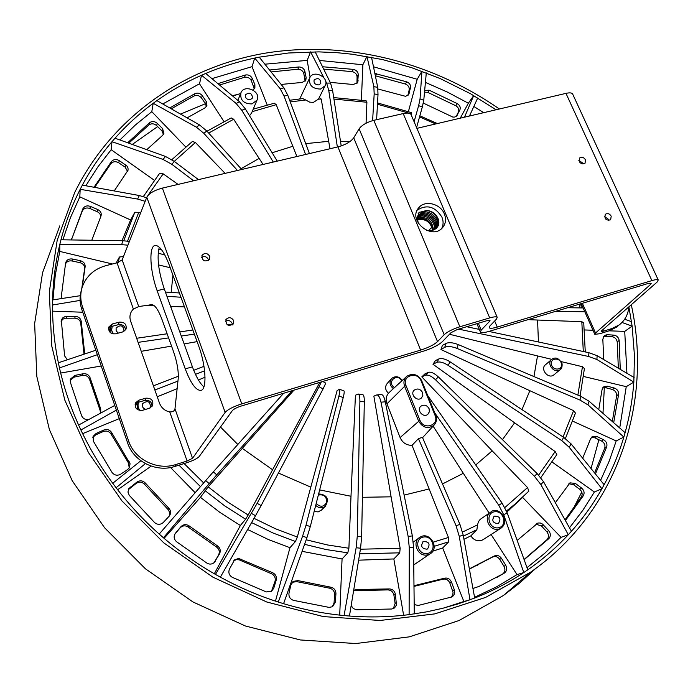 <?xml version="1.0" encoding="UTF-8"?>
<svg xmlns="http://www.w3.org/2000/svg" width="693" height="693" viewBox="0 0 693 693"><rect width="100%" height="100%" fill="white"/><g stroke="black" fill="none" stroke-linecap="round" stroke-linejoin="round"><path stroke-width="1.04" d="M417.558 218.927C426.126 217.368 431.193 221.154 432.761 230.284M417.524 219.707L418.191 219.516C426.247 218.823 431.011 222.444 432.475 230.371L436.772 227.754C443.251 221.154 433.593 208.16 424.402 211.053L419.135 212.43L416.536 219.248M417.818 217.507C424.402 212.586 436.408 221.102 434.147 229.747M433.48 230.041C432.181 220.028 426.905 216.086 417.662 218.2M418.303 216.242C424.809 209.251 439.483 219.586 435.334 229.054M434.762 229.418C437.933 220.331 424.627 210.932 418.035 216.857M436.114 228.621C442.792 221.734 433.385 208.463 424.402 211.053M429.955 231.41L432.467 230.362M432.449 230.379L426.741 230.448M582.363 303.291L595.53 333.012L594.793 334.321L599.843 333.714L609.398 330.726L616.372 327.235L618.502 325.476M81.453 290.012C79.504 296.405 79.617 302.867 81.8 309.399L127.651 442.983C133.524 461.46 156.228 472.73 174.775 466.467L187.032 462.638C193.26 460.568 197.314 458.532 199.203 456.54L232.38 410.585C233.862 408.983 236.876 407.449 241.433 405.968L423.882 351.013C432.259 348.284 438.366 345.218 442.195 341.822L451.022 332.675L457.285 329.521L487.014 320.668L490.02 320.435L489.752 321.128L489.371 320.235M108.489 328.569L111.443 326.516L118.373 324.653L119.239 322.124L112.283 323.995L108.818 326.992C108.212 331.791 110.508 334.069 115.714 333.827L122.67 331.938L126.048 329.088C126.776 324.246 124.497 321.933 119.239 322.124M135.1 404.314L137.864 402.434L144.837 400.398L145.842 398.172L138.834 400.207L135.603 402.815C134.494 408.038 136.755 410.551 142.36 410.351L149.376 408.281L152.495 405.847C153.733 400.58 151.516 398.025 145.842 398.172M595.53 333.012L650.597 284.407L651.221 283.264L647.747 283.593L489.258 331.323C484.294 332.77 481.358 333.021 480.44 332.086L481.211 330.119L489.752 321.128M174.974 408.818L192.533 458.298L187.101 461.027L175.918 464.518C157.294 470.79 134.494 459.468 128.586 440.913L82.51 306.8C80.301 300.19 80.197 293.659 82.198 287.205C86.149 276.152 94.109 268.945 106.072 265.601L117.039 262.829L122.15 259.91L138.704 306.557L151.663 304.66C154.851 304.755 158.333 309.788 162.101 319.759L173.588 351.81C177.183 362.378 178.716 371.405 178.188 378.863L174.974 408.818C174.567 410.94 172.826 411.988 169.759 411.954C164.813 410.862 161.4 407.934 159.494 403.153L130.622 321.136C129.167 316.406 130.093 312.387 133.394 309.087L138.704 306.557M411.131 114.752L410.966 114.371C409.953 112.959 407.363 112.699 403.205 113.583L373.822 120.322C366.822 122.237 361.919 125.061 359.13 128.777L353.725 137.82C350.745 141.788 345.478 144.811 337.915 146.89L162.37 188.098C154.184 190.341 148.995 193.39 146.786 197.236L122.15 259.91M416.909 128.352L565.973 93.364C569.507 92.576 571.708 92.749 572.574 93.858L572.747 94.239M192.533 458.298L225.147 412.378C227.85 409.45 233.394 406.618 241.796 403.88L420.651 350.112C428.387 347.591 434.009 344.767 437.526 341.632L444.17 334.684C447.47 331.739 452.702 329.097 459.866 326.775L489.717 317.905C493.927 316.701 496.431 316.502 497.21 317.316L496.517 319.075L489.942 325.927L489.215 327.772C490.055 328.629 492.732 328.404 497.245 327.087L651.896 280.604C655.457 279.556 657.57 279.357 658.237 279.989L657.051 282.12L601.507 330.864L601.178 331.453L603.412 331.185L612.118 328.473L619.109 324.974C624.895 320.59 628.144 314.561 628.846 306.878M578.82 160.404L582.631 162.976L582.943 164.033M604.487 216.528L608.22 219.127L608.575 220.539M435.854 228.647C441.06 218.849 424.939 207.571 418.615 215.662M417.212 210.161C426.853 204.114 435.091 206.445 441.926 217.143C443.546 221.171 443.477 224.939 441.727 228.465M444.36 213.946C440.419 203.551 424.74 199.792 418.693 207.848C407.371 220.331 431.999 240.696 442.593 227.59C445.781 223.692 446.37 219.144 444.36 213.946M209.728 256.306C207.285 252.867 204.695 252.581 201.949 255.44C202.217 261.053 204.756 262.326 209.563 259.26L209.728 256.306M233.671 320.582C231.384 317.195 228.829 316.822 226.005 319.473C225.753 325.216 228.196 326.715 233.342 323.943L233.671 320.582M185.239 368.858C190.852 383.619 196.128 390.783 201.065 390.367C207.129 389.171 205.968 365.428 198.64 345.868L169.196 264.917C164.094 251.672 159.373 245.192 155.024 245.469C148.64 246.37 149.957 271.353 157.146 290.714L185.239 368.858L192.42 366.874L164.276 288.929C158.385 271.145 156.722 257.224 159.295 247.184M203.889 386.885C199.87 383.376 196.041 376.706 192.42 366.874M201.585 257.346C204.435 255.856 206.687 256.54 208.342 259.381L208.576 260.421M225.45 321.275C228.3 319.837 230.535 320.538 232.155 323.388L232.398 324.939M125.52 330.015C125.035 325.987 122.652 324.203 118.373 324.653M152.018 406.548C151.958 402.001 149.567 399.948 144.837 400.398M585.472 159.814C583.74 157.216 581.765 156.618 579.547 158.021C578.568 162.56 580.405 164.302 585.039 163.245L585.472 159.814M611.209 216.164C609.554 213.617 607.614 212.976 605.387 214.25C604.105 218.797 605.855 220.66 610.637 219.863L611.209 216.164M418.13 213.713L419.958 211.997M418.122 222.999L417.61 218.538L419.291 214.709C425.762 206.124 442.524 218.425 436.339 228.214M149.939 408.082L150.39 407.449C150.398 401.49 147.86 400.164 142.767 403.473C141.762 406.263 142.715 408.229 145.617 409.39M123.856 331.462L124.03 331.124C123.354 325.381 120.703 324.341 116.095 328.006L116.164 330.942L118.382 333.108M424.514 92.1L427.815 92.394L455.855 105.769C458.463 107.467 459.329 109.546 458.454 111.997L456.28 116.329M375.346 75.797L405.379 84.026C408.246 85.256 409.52 87.197 409.199 89.847L407.848 95.478M323.674 69.101L352.122 71.63C355.154 72.332 356.8 74.064 357.077 76.828L356.947 83.507M271.093 71.925L297.86 69.239C300.953 69.369 302.936 70.825 303.811 73.597L305.154 81.168M219.534 85.031L244.516 77.295C247.566 76.828 249.826 77.928 251.29 80.596L254.314 88.86M171.266 108.818L194.135 95.929C197.02 94.854 199.48 95.539 201.524 97.999L205.544 103.889L206.393 106.696M128.794 143.182L148.874 124.931C151.464 123.259 154.045 123.475 156.618 125.598L161.911 130.847L163.453 134.442M94.69 187.379L110.915 163.643C113.089 161.417 115.688 161.131 118.711 162.786L125.138 167.117L127.573 171.457M71.414 239.847L82.372 210.906C84 208.186 86.504 207.372 89.873 208.463L98.493 212.327L100.277 214.475L100.728 216.64M65.35 264.215C66.606 261.608 68.815 260.516 71.985 260.966L79.972 262.664C83.307 263.686 84.849 265.765 84.598 268.91L81.739 288.79M61.114 321.318L62.864 319.196L65.038 318.226L74.775 318.156C78.3 318.503 80.301 320.296 80.786 323.536L84.026 354.192M70.192 380.214L74.333 377.07L82.484 375.433C86.036 375.052 88.418 376.446 89.631 379.617L100.147 410.525L100.52 413.158M92.827 437.439L95.608 434.901L103.222 431.54C106.609 430.405 109.26 431.306 111.175 434.242L128.491 463.011L129.227 467.966M128.266 489.743L136.27 483.368C139.31 481.514 142.1 481.852 144.629 484.372L168.642 510.169L169.768 513.097L169.222 516.155M174.835 534.156L180.085 527.893C182.623 525.459 185.377 525.216 188.357 527.165L216.433 546.959C219.291 549.133 219.993 551.836 218.529 555.067L214.163 562.603M233.645 560.888L236.235 559.649L239.111 559.805L271.292 573.665C274.506 575.199 275.762 577.711 275.06 581.202L271.474 591.32M292.264 582.302L296.717 581.618L329.418 588.158C332.805 588.972 334.537 591.155 334.624 594.724L334.043 603.031L332.302 606.834M353.612 590.687L387.621 589.908C390.982 589.977 393.087 591.744 393.919 595.209L395.131 603.43L393.321 608.645M413.99 586.408L442.827 579.227C446.006 578.577 448.345 579.85 449.852 583.047L453.049 592.29L452.815 594.767L451.247 597.167M469.404 569.1L492.697 556.981C495.46 555.925 497.808 556.722 499.731 559.39L503.984 566.311C505.578 569.533 505.093 572.132 502.529 574.107L496.976 577.364M535.897 524.211L541.441 525.909L546.803 531.756C548.943 534.554 549.012 537.179 547.037 539.63L524.064 559.502M568.884 483.74L573.475 484.65L579.634 489.232C582.181 491.519 582.778 494.057 581.427 496.855L565.003 519.837M591.302 437.508L594.932 437.82L601.567 441.034C604.391 442.74 605.457 445.097 604.764 448.102L594.585 472.929M602.789 387.725L605.474 387.656L612.283 389.457C615.237 390.557 616.701 392.645 616.657 395.729L612.309 421.509M603.421 336.538L611.91 336.685C614.882 337.179 616.657 338.938 617.229 341.97L618.347 368.208M604.331 387.491L602.979 413.366M598.891 439.734L591.042 468.546M581.756 492.03L572.929 509.476M110.508 164.163L112.067 162.586M132.276 144.447L157.632 126.594M180.535 114.102L205.431 103.716M232.25 95.703L237.534 94.473M59.797 225.875L42.55 272.791L34.65 323.553L36.816 376.438L49.368 429.504L72.167 480.647L104.556 527.728L145.357 568.745L192.957 601.957L245.365 625.987L300.39 639.968L355.76 643.537L409.312 636.858L459.052 620.53L503.343 595.547L520.071 582.7L535.507 568.641M631.28 304.738C652.841 402.607 618.095 511.105 530.673 572.115L485.585 597.427L434.797 613.885L380.024 620.478L323.267 616.571L266.788 602.009L212.916 577.174L163.92 542.965L121.864 500.814L88.427 452.503L64.821 400.13L51.732 345.885L49.298 291.909L57.198 240.22L74.671 192.559C112.179 116.554 185.022 66.874 265.159 53.179C345.642 40.038 431.176 61.53 499.367 109M496.101 109.763L470.452 93.685L440.194 78.578L411.313 67.55L382.484 59.555L352.226 54.227L337.43 52.729L318.893 51.88L288.427 53.006L259.225 57.155M609.086 330.83L624.722 331.375L632.129 326.16L628.88 306.843M116.103 487.742C128.907 504.469 143.278 519.906 159.191 534.069L163.453 537.785C179.634 551.645 196.968 563.859 215.445 574.41L220.365 577.165C239.016 587.369 258.324 595.659 278.283 602.035L283.584 603.681C303.612 609.667 323.778 613.634 344.075 615.566L349.445 616.034C369.716 617.567 389.605 617.099 409.121 614.63L426.741 611.832L442.55 608.324L457.978 603.941L474.688 598.042C492.238 591.146 508.61 582.648 523.804 572.531L527.797 569.819C542.732 559.424 556.219 547.73 568.277 534.736L571.439 531.262C583.194 518.052 593.347 503.889 601.905 488.764L604.14 484.728C612.369 469.456 618.944 453.569 623.839 437.066L625.103 432.683C629.677 416.095 632.588 399.237 633.835 382.103L634.45 355.509L632.12 326.16M80.89 429.998C89.657 448.588 100.277 466.354 112.751 483.281L116.095 487.742L145.391 463.6M95.816 350.242L58.359 362.786L59.468 367.922C63.843 387.309 70.227 406.349 78.612 425.052L80.882 429.998L116.363 410.1M80.258 295.694L52.599 299.939L52.529 305.007C52.451 324.125 54.392 343.381 58.368 362.786M198.449 179.626L174.281 161.4L171.847 164.319L163.028 159.425L165.506 156.471L115.012 138.193L111.98 141.693C100.658 154.963 90.774 169.447 82.354 185.126L80.163 189.319C72.046 205.215 65.653 222.037 60.975 239.787L59.789 244.516C55.518 262.223 53.127 280.492 52.616 299.324L52.607 299.939L52.616 299.324M211.911 78.63L252.027 66.658L254.738 58.065L280.145 88.678L283.913 87.872L259.217 57.147L254.738 58.065C237.89 61.651 221.552 66.771 205.726 73.441L201.533 75.251C185.828 82.207 170.946 90.67 156.895 100.624L153.188 103.309C139.319 113.548 126.594 125.182 115.021 138.202M264.891 64.198L307.181 60.386L310.092 77.166M323.865 77.685L310.585 51.871L307.181 60.386M341.207 145.937L332.614 90.549L328.777 90.601L337.361 147.02M328.777 90.601L326.654 83.117L330.544 83.065L332.614 90.549M325.641 81.15L326.654 83.117M290.272 101.932L305.691 99.974L309.65 102.131L313.392 102.391L318.451 99.142L321.214 99.056L319.239 97.557M321.214 99.056L329.981 148.752M315.185 51.845L330.544 83.065M376.611 119.681L378.006 94.594L374.177 93.919L373.856 86.651L366.961 56.436L362.872 64.752L361.391 100.052M319.412 60.447L362.872 64.752M374.177 93.919L372.617 120.625M333.939 99.064L366.9 102.252L366.138 100.788L333.705 97.583M366.9 102.252L366.06 123.215M371.517 57.259L377.728 87.335L378.006 94.594M416.571 127.555L422.314 107.017L418.641 105.657L420.045 98.891L421.942 71.24L417.195 79.271L408.42 111.556M373.484 66.779L417.195 79.271M418.641 105.657L414.093 121.717M377.468 104.236L411.633 113.929L411.417 112.621L377.546 102.945M411.633 113.929L411.304 115.159M426.299 72.878L423.761 100.277L422.314 107.017M464.509 117.178L473.717 95.556L468.347 103.214L460.273 118.174M425.415 82.406L447.254 92.013L468.347 103.214M477.746 97.93L469.464 116.017M473.839 106.453L483.714 112.673M431.878 227.061L428.603 230.743M349.731 141.701L340.48 141.242M328.638 141.311L305.717 143.642M252.165 111.668L276.221 104.678L296.907 156.514M292.784 146.301L272.141 152.763M208.68 133.073L233.68 119.231L263.063 164.458M259.104 158.437L241.069 168.711M172.938 275.208L171.171 292.437M170.599 306.436L184.459 306.886M171.041 306.453L171.084 307.805M198.415 379.972L205.033 377.252M220.495 427.035L237.82 444.473M242.307 448.38L272.583 469.75L248.163 515.046L227.521 501.862L208.16 486.832L293.962 390.142M319.811 382.363L272.583 469.75M278.413 473.024L310.793 487.136L297.314 537.04L275.32 528.69L254.028 518.329M343.867 390.774L343.893 390.783C344.456 391.207 344.239 393.451 343.234 397.513L338.912 396.067C339.916 392.004 340.081 389.743 339.423 389.284L337.127 390.583L310.793 487.136M319.655 489.908L350.996 496.275L348.9 548.241L327.468 544.958L306.176 539.778M358.134 394.04L362.734 394.612C363.816 394.967 364.345 397.384 364.319 401.853L359.892 401.308C359.91 396.838 359.329 394.412 358.134 394.04L355.422 395.261L350.996 496.275M362.413 497.297L391.103 496.82L400.147 548.276L360.412 549.211M376.879 394.906L381.349 394.534C382.934 394.629 384.26 397.054 385.308 401.801L380.985 402.174C379.92 397.418 378.534 395.001 376.827 394.915L373.865 396.145L391.103 496.82M404.132 495.105L429.14 488.955L412.032 445.33C406.514 445.391 402.546 442.81 400.112 437.56L419.906 420.244C423.657 430.578 439.544 425.407 435.039 415.376L435.724 415.384C437.118 419.3 436.477 422.635 433.809 425.381C427.694 429.192 422.591 427.702 418.52 420.911L404.625 386.287L386.945 403.82L400.112 437.56M386.945 403.82C385.551 399.835 386.053 396.301 388.461 393.217C385.074 389.942 384.702 386.633 387.344 383.281L391.233 378.967M442.506 483.948L463.322 473.302L489.197 513.184M433.108 426.152L463.322 473.302M475.719 464.96L492.186 450.84L527.538 487.569L504.825 507.579M428.387 372.358C430.933 371.621 434.268 373.146 438.392 376.957L435.481 379.738C431.341 375.935 427.945 374.454 425.303 375.277L428.387 372.358L425.026 373.822L421.803 376.871L492.186 450.84M502.46 439.639L514.604 422.825L555.171 451.559L538.643 475.121M438.972 358.896C441.718 357.934 445.469 358.939 450.233 361.919L448.068 365.272C443.286 362.309 439.483 361.356 436.677 362.422L438.972 358.896L435.395 360.603L432.995 364.284L514.604 422.825M521.976 409.624L529.842 390.696L573.587 410.637L563.054 436.945M446.153 343.381C449.029 342.16 453.066 342.567 458.264 344.594L456.912 348.362C451.706 346.353 447.643 346.015 444.724 347.349L446.153 343.381L442.429 345.374L440.921 349.515L529.842 390.696M533.948 376.559L537.517 355.933L551.758 359.346M449.488 334.26L537.517 355.933M538.435 341.978L537.569 320.036L581.817 321.682L583.289 351.524M528.075 319.638L537.569 320.036M203.985 366.328L193.719 370.287M178.335 376.221L153.404 385.836M154.868 389.994L177.945 381.107M195.478 374.35L204.6 370.842M82.632 433.645L119.291 418.633M157.25 396.777L177.139 388.678M112.742 483.281L140.861 460.75M117.654 489.752L151.195 466.112M203.629 482.874L184.095 463.556M159.191 534.069L213.314 471.846L216.77 474.852L292.151 390.687M283.68 393.243L213.314 471.846M216.77 474.852L209.173 483.593L205.665 480.535M163.444 537.785L209.173 483.593M164.094 538.331L200.468 497.34L208.16 486.832M322.799 381.462L325.762 383.151L323.068 388.964L319.066 386.677L321.379 381.886M200.468 497.34L219.785 512.326L240.376 525.485L245.599 519.222L248.163 515.046M240.376 525.485L214.31 573.761M215.445 574.419L257.146 503.335L261.122 505.578L323.068 388.964M319.066 386.677L257.146 503.335M261.122 505.578L255.526 515.713L251.481 513.435M220.365 577.165L255.526 515.713M247.626 529.521L268.468 539.561L289.977 547.687L295.452 541.51L297.314 537.04M289.977 547.687L275.467 601.126M278.283 602.044L302.581 536.209L306.02 525.181L310.308 526.55L343.234 397.513M338.912 396.067L306.02 525.181M310.308 526.55L306.947 537.595L302.581 536.209M283.584 603.681L306.947 537.595M314.146 511.521L318.208 511.893L321.777 509.771M302.087 551.342L342.065 558.965L347.773 552.832L348.9 548.241M342.065 558.965L339.7 615.115M344.075 615.566L356.141 547.765L357.267 536.33L361.633 536.763L364.319 401.853M359.892 401.308L357.267 536.33M361.633 536.763L360.585 548.198L356.141 547.765M349.445 616.034L360.585 548.198M358.619 560.178L393.841 558.948L399.74 552.823L400.147 548.276M393.841 558.948L403.629 615.271M409.121 614.639L409.286 547.713L408.151 536.417L412.361 535.914L385.308 401.801M380.985 402.174L408.151 536.417M412.361 535.914L413.565 547.201L409.286 547.713M414.284 613.937L413.565 547.201M459.277 536.425L456.081 525.753L459.927 524.376L463.184 535.022L459.277 536.425L470.001 599.826L463.868 601.507L442.662 547.981L448.717 541.822L448.449 537.473L429.14 488.955M448.449 537.473L433.376 542.091M412.032 445.33L418.459 438.634L456.081 525.753M474.688 598.05L463.184 535.022M459.927 524.376L422.427 437.335L418.459 438.634M429.097 408.723C426.957 405.128 424.237 404.279 420.937 406.185C416.077 409.953 423.284 418.399 427.867 414.293L429.374 411.789L429.097 408.723M422.557 392.55C420.382 388.92 417.628 388.097 414.319 390.081C409.58 393.953 416.961 402.183 421.422 397.99L422.851 395.53L422.557 392.55M401.784 380.916C397.297 372.158 385.984 382.432 394.516 387.56L388.461 393.217M490.168 512.525L480.162 519.404L478.482 521.586L477.538 524.878L462.534 532.033M491.086 534.52L517.03 574.618L496.483 586.884L474.549 597.305M503.768 514.89L498.787 505.258L502.096 503.118L507.129 512.699L503.768 514.89L523.804 572.539L517.03 574.618M434.849 413.019L498.787 505.258M502.096 503.118L427.867 395.755M527.806 569.819L507.129 512.699M421.803 376.871L425.303 375.277M506.453 510.984L514.734 504.331L528.854 491.129L527.538 487.569M506.869 512.006L522.661 497.427L561.044 537.352L544.828 553.205L527.018 567.645M540.861 484.563L534.45 476.325L537.11 473.536L543.537 481.722L540.861 484.563L568.277 534.736L561.044 537.352M435.481 379.738L534.45 476.325M537.11 473.536L438.392 376.957M571.439 531.271L543.537 481.722M432.995 364.284L436.677 362.422M540.791 477.642L556.825 454.591L555.171 451.559M552.148 462.066L594.386 491.987L582.787 510.386L569.49 527.797M569.204 447.254L561.78 440.635L563.678 437.361L571.119 443.918L569.204 447.254L601.905 488.764L594.386 491.987M448.068 365.272L561.78 440.635M563.678 437.361L450.233 361.919M604.14 484.728L571.119 443.918M440.921 349.515L444.724 347.349M565.393 438.556L575.459 413.097L573.587 410.637M572.704 421.153L616.207 440.947L609.26 460.958L600.597 480.353M587.985 404.894L579.946 400.052L581.046 396.448L589.093 401.238L587.985 404.894L623.847 437.066L616.207 440.947M456.912 348.362L579.946 400.052M581.046 396.448L458.264 344.594M625.103 432.683L589.093 401.238M561.2 361.616L582.458 366.718L577.875 395.114M551.437 359.641L545.686 364.579C539.691 368.676 548.076 379.495 553.742 374.974L554.227 374.566M461.919 328.144L461.72 329.781L458.116 329.27M580.093 396.049L584.416 368.581L582.458 366.718M583.549 376.464L626.247 386.659L619.724 427.988M596.872 359.494L588.617 356.479L588.911 352.711L597.158 355.674L596.872 359.494L633.835 382.103L626.247 386.659M461.72 329.781L588.617 356.479M588.911 352.711L488.886 331.436M479.313 329.4L466.692 326.724M634.13 377.555L597.158 355.674M585.273 351.94L583.74 322.955L581.817 321.682M584.459 329.955L593 330.258M632.129 326.16L622.002 322.479M555.388 311.408L584.805 311.755M583.116 307.943L567.619 307.727M631.488 321.63L624.636 319.256M579.079 304.279L579.764 307.9M581.462 307.926L580.656 303.803M624.722 331.375L626.922 373.284M620.27 369.352L619.17 340.419C618.589 337.378 616.805 335.611 613.825 335.117L607.111 334.71L604.409 335.464L602.823 339.241L603.776 359.589M613.686 422.713L618.624 394.3C618.667 391.207 617.203 389.119 614.232 388.011L607.406 386.209L603.837 386.711L602.044 389.717L598.752 409.667M595.434 473.977L606.73 446.794C607.423 443.789 606.349 441.424 603.525 439.717L596.872 436.495L592.394 436.555L590.601 438.782L582.7 458.229M565.41 520.547L583.367 495.668C584.719 492.862 584.112 490.315 581.557 488.028L575.381 483.428L570.001 482.848L555.353 502.711M524.133 559.684L548.899 538.556C550.892 536.096 550.814 533.463 548.674 530.656L542.532 524.081L540.271 522.998L537.907 523.033L517.169 540.436M463.964 539.267L470.876 535.836C473.64 540.055 477.234 541.571 481.661 540.384L483.662 539.293M472.947 588.513L479.123 586.382L504.296 573.12C506.869 571.136 507.354 568.529 505.751 565.297L501.489 558.35C499.558 555.682 497.202 554.876 494.43 555.933L469.36 568.849M477.538 524.878L476.897 529.695L470.876 535.836M476.897 529.695L463.392 536.113M497.981 523.622L498.449 523.414C501.299 518.659 499.93 516.242 494.326 516.155C491.484 520.495 492.697 522.981 497.981 523.622M463.868 601.507L443.624 608.056M432.813 551.143L442.662 547.981M413.756 564.951L414.899 564.163M414.18 604.565L418.26 605.457L451.723 596.976C454.374 595.434 455.249 593.061 454.339 589.83L451.481 582.068C449.974 578.863 447.626 577.581 444.438 578.231L413.981 585.715M426.975 549.202L427.529 548.943C430.474 543.962 429.054 541.51 423.258 541.58C420.322 546.075 421.561 548.613 426.975 549.202M448.717 541.822L434.234 546.301M351.169 605.569L353.283 608.558L356.609 609.788L391.788 609.008L394.499 607.978L396.448 605.093L395.4 594.247C394.56 590.774 392.455 588.998 389.076 588.929L356.635 589.518L353.725 590.228M399.74 552.823L359.658 553.82M293.434 600.355L329.062 607.389L332.501 606.73L335.36 602.087L335.932 593.754C335.845 590.176 334.104 587.985 330.717 587.17L297.912 580.604L293.286 581.392L290.973 584.788L289.024 592.905C288.522 596.586 289.995 599.064 293.434 600.355M347.773 552.832L326.1 549.54L304.565 544.326M232.216 577.286L266.303 591.935L271.561 591.259L273.787 588.166L276.195 580.18C276.888 576.68 275.632 574.159 272.41 572.626L238.652 558.454L234.563 559.875L229.461 569.083C228.153 572.548 229.071 575.277 232.216 577.286M295.452 541.51L273.172 533.064L251.602 522.583M176.438 541.64L207.042 563.201C209.607 564.578 211.997 564.362 214.215 562.551L219.482 553.958C220.954 550.718 220.253 548.007 217.385 545.824L189.215 525.97C186.226 524.012 183.463 524.255 180.925 526.697L175.528 533.134C173.467 536.183 173.77 539.024 176.438 541.64M245.599 519.222L224.671 505.855L205.041 490.618M170.565 467.515L195.123 492.671M129.288 495.374L154.669 522.643C157.614 524.93 160.499 524.87 163.297 522.461L169.326 516.034C171.162 513.27 170.963 510.628 168.737 508.116L145.339 483.047C142.81 480.518 140.012 480.18 136.963 482.033L128.811 488.617L127.954 492.065L129.288 495.374M200.416 486.581L178.967 465.159M93.338 441.19L112.119 472.557C114.51 475.381 117.342 475.926 120.634 474.203L127.59 469.603L129.392 467.714L130.059 463.73L111.781 432.761C109.858 429.816 107.198 428.915 103.803 430.05L96.171 433.42L93.2 436.313L93.338 441.19M78.604 425.06L114.761 405.422M59.468 367.922L97.341 354.686M60.672 373.042L101.221 365.999M141.251 351.316L171.543 346.11M184.13 343.919L197.098 341.632M138.098 342.377L168.607 337.898M181.289 336.044L194.369 334.121M232.363 324.185L227.399 324.913M192.871 329.998L179.799 331.921M167.126 333.783L136.651 338.271M100.745 413.037L100.71 408.974L90.168 377.988C88.947 374.8 86.556 373.406 82.995 373.787L74.818 375.424L70.452 379.088L70.34 382.215L81.653 415.878C83.186 418.858 85.655 420.019 89.059 419.378M80.093 300.398L52.529 304.998L52.685 311.157L82.762 312.222M52.711 316.138L52.685 311.157M166.944 296.318L180.951 297.228M145.764 305.518L154.418 305.838M179.4 292.966L165.402 292.065M127.945 245.183L121.751 244.655L59.789 244.516L59.78 251.42L112.439 263.99M52.963 299.887L55.249 275.312L59.78 251.42M158.143 253.153L164.847 254.981M116.086 263.071L119.421 257.016L123.484 256.531M158.55 264.925L170.218 267.732M161.755 249.982L158.714 249.151M60.975 239.787L122.661 240.714L129.435 241.398M145.183 201.316L137.595 199.056L80.163 189.31L79.825 196.855L130.596 219.958L134.858 212.24L138.739 212.353L140.523 213.167M62.864 239.813L70.391 217.81L79.825 196.855M82.354 185.126L139.354 195.539L146.595 197.722M163.028 159.425L111.98 141.684L111.175 149.714L154.253 180.223M85.828 185.759L97.73 167.082L111.175 149.714M171.847 164.319L193.598 180.769M147.869 195.547L163.184 173.856L159.693 173.241L143.338 196.543M163.184 173.856L178.084 184.407M165.506 156.471L174.281 161.4M241.753 169.464L206.826 131.029L203.82 133.299L196.465 127.217L153.188 103.3L151.802 111.668L185.663 146.89M119.906 139.969L135.274 125.095L151.802 111.668M203.82 133.299L237.474 170.469M174.264 161.382L195.4 142.481L192.377 141.476L171.838 159.685M195.4 142.481L225.121 173.371M156.887 100.624L199.523 124.931L206.826 131.029M277.252 161.131L245.261 108.801L241.822 110.352L236.122 103.448L201.533 75.242L199.506 83.792L223.9 121.5M162.76 103.967L199.506 83.792M241.822 110.352L273.285 162.067M233.68 119.231L231.193 117.94L206.99 131.211M205.717 73.432L239.622 101.88L245.261 108.801M283.913 87.872L287.786 95.244L284.069 96.05L305.561 154.487M276.221 104.678L274.298 103.222L253.222 109.156M252.027 66.658L267.203 104.964M284.069 96.05L280.145 88.678M309.407 153.586L287.786 95.244M281.159 84.442L302.191 82.424L305.812 80.275L306.15 77.685L304.868 71.318C303.993 68.546 302.001 67.082 298.9 66.952L269.56 70.019M289.648 100.268L302.754 98.597L305.691 99.974M320.504 89.068C312.058 88.791 308.498 84.979 309.814 77.642C313.851 69.144 329.972 77.815 325.069 85.828L320.504 89.068M318.806 84.901L320.807 83.472C320.53 78.681 318.304 77.486 314.137 79.886C313.548 83.108 315.098 84.78 318.806 84.901M249.523 115.766L251.654 112.89M252.858 89.925L254.903 87.95L254.885 84.581L252.217 78.309C250.745 75.632 248.475 74.532 245.417 74.991L217.897 83.654M232.735 96.102L240.618 93.486M251.983 103.933C243.598 103.82 239.908 100.095 240.913 92.749C244.516 83.688 261.556 91.519 257.016 100.138L251.983 103.933M250.312 99.671L252.521 97.99C251.949 93.07 249.593 91.987 245.478 94.759C245.019 97.982 246.63 99.619 250.312 99.671M187.119 117.862L204.877 107.935L206.912 105.778L206.358 101.628L202.321 95.721C200.277 93.26 197.808 92.567 194.915 93.642L169.776 107.969M146.769 149.688L162.595 135.378L163.912 133.541L162.612 128.629L157.302 123.363C154.721 121.24 152.131 121.015 149.532 122.687L127.651 142.775M114.206 190.947L128.084 170.166L127.997 167.957L126.854 165.922L119.291 160.62C116.259 158.957 113.661 159.243 111.478 161.469L94.031 187.257M127.564 241.095L138.739 212.353M123.692 240.74L134.858 212.24M130.596 219.958L122.003 240.705M91.797 240.246L101.065 215.8C101.654 213.054 100.546 210.975 97.756 209.537L90.385 206.393C87.006 205.293 84.494 206.116 82.857 208.836L71.405 239.943M118.304 262.448L119.421 257.016M82.216 287.171L85.1 266.978C85.352 263.825 83.801 261.746 80.457 260.724L72.444 259.009C69.04 258.576 66.779 259.797 65.653 262.69L61.408 295.79L62.006 298.501M84.737 353.958L81.28 321.751C80.795 318.503 78.785 316.701 75.251 316.346L65.341 316.45L62.604 317.992L61.313 320.157L64.605 355.864L67.342 359.78M330.197 82.363L353.257 84.511L357.666 82.64L358.264 74.584C357.986 71.812 356.332 70.08 353.291 69.378L322.514 66.745M377.962 88.999L405.604 96.327L408.619 94.646L410.525 87.665C410.836 84.996 409.554 83.056 406.687 81.826L374.878 73.519M419.542 116.918L435.654 123.952M437.361 123.553L419.854 115.818M423.293 103.084L452.919 117.108L454.79 117.039L456.661 115.991L459.901 109.884C460.776 107.424 459.909 105.336 457.293 103.629L429.184 90.22L424.67 90.445M650.597 284.407L649.991 283.091M602.78 329.755L603.412 331.185M609.398 330.726L612.118 328.473M175.918 464.518L174.775 466.467M478.326 323.259L481.211 330.119M373.822 120.322L459.866 326.775M489.717 317.905L403.205 113.583M444.17 334.684L359.13 128.777M353.725 137.82L437.526 341.632M420.651 350.112L337.915 146.89M162.37 188.098L241.796 403.88M225.147 412.378L146.786 197.236M187.101 461.027L169.759 411.954M133.394 309.087L117.039 262.829M127.651 442.983L128.586 440.913M164.276 288.929L157.146 290.714M82.51 306.8L81.8 309.399M112.283 323.995L111.443 326.516M138.834 400.207L137.864 402.434M494.663 321.006L497.245 327.087M651.896 280.604L565.973 93.364M140.021 410.533C137.968 407.96 137.491 405.188 138.6 402.217M113.184 333.948L111.634 330.214L112.179 326.316M373.856 86.651L377.728 87.335M420.045 98.891L423.761 100.277M435.039 415.376L421.101 380.933C417.437 370.824 401.619 375.658 406.003 385.611L419.906 420.244M406.003 385.611L404.625 386.287C403.222 382.198 403.993 378.828 406.956 376.178C413.071 372.834 418.035 374.393 421.829 380.847L421.101 380.933M393.407 388.669C389.57 385.421 389.024 381.99 391.77 378.369C395.703 375.667 399.211 376.351 402.304 380.448M421.786 380.968L435.767 415.272C437.17 419.204 436.521 422.574 433.809 425.381L422.574 437.673M619.17 340.419L617.229 341.97M611.91 336.685L613.825 335.117M607.111 334.71L605.206 336.278M618.624 394.3L616.657 395.729M612.283 389.457L614.232 388.011M607.406 386.209L605.474 387.656M562.006 363.946L561.876 367.229L560.065 369.724C554.348 374.281 545.876 363.349 551.914 359.225C555.656 356.713 559.052 358.238 562.092 363.79C562.266 367.013 561.59 368.988 560.065 369.724L553.742 374.974M561.434 363.678C562.976 370.261 552.867 371.11 551.446 364.492C549.947 357.891 560.022 357.086 561.434 363.678M606.73 446.794L604.764 448.102M601.567 441.034L603.525 439.717M596.872 436.495L594.932 437.82M583.367 495.668L581.427 496.855M579.634 489.232L581.557 488.028M575.381 483.428L573.475 484.65M548.899 538.556L547.037 539.63M524.896 559.225L524.125 559.658M546.803 531.756L548.674 530.656M543.295 524.792L541.441 525.909M499.601 528.846L498.302 529.192C489.033 531.332 482.796 516.016 491.19 511.824C497.955 505.483 511.59 521.049 500.597 528.404L499.601 528.846M501.732 527.659L482.64 539.951M498.423 527.78C488.929 529.539 484.901 513.322 494.404 511.789C503.837 510.057 507.917 526.169 498.423 527.78M504.296 573.12L502.529 574.107M503.984 566.311L505.751 565.297M501.489 558.35L499.731 559.39M494.118 556.098L492.385 557.146M428.603 554.547L427.252 554.911C417.723 557.137 411.486 541.709 420.045 537.188C429.877 530.769 440.28 548.613 429.799 554.002L428.603 554.547M427.347 553.482C417.472 555.336 413.617 538.678 423.501 537.04C433.307 535.213 437.222 551.767 427.347 553.482M452.694 590.791L454.339 589.83M451.481 582.068L449.852 583.047M444.438 578.231L442.827 579.227M395.131 603.43L396.613 602.494M395.4 594.247L393.919 595.209M389.076 588.929L387.621 589.908M356.635 589.518L355.266 590.497M334.043 603.031L335.36 602.087M335.932 593.754L334.624 594.724M330.717 587.17L329.418 588.158M297.912 580.604L296.717 581.618M320.92 510.602L325.286 506.349C321.976 508.541 318.789 508.212 315.713 505.37M318.338 495.079C323.865 494.092 326.646 496.465 326.68 502.191C323.96 507.085 320.469 507.51 316.199 503.473M272.661 589.163L273.787 588.166M276.195 580.18L275.06 581.202M272.41 572.626L271.292 573.665M241.043 559.086L240.021 560.178M214.38 562.257L215.324 561.174M219.482 553.958L218.529 555.067M217.385 545.824L216.433 546.959M189.215 525.97L188.357 527.165M180.041 527.945L180.873 526.749M175.528 533.134L174.913 534.008M168.737 508.116L167.94 509.372M145.339 483.047L144.629 484.372M136.27 483.368L136.963 482.033M130.284 487.014L129.608 488.34M137.604 409.676L137.075 402.728M129.158 461.616L128.491 463.011M111.781 432.761L111.175 434.242M103.222 431.54L103.803 430.05M96.171 433.42L95.608 434.901M100.71 408.974L100.147 410.525M90.168 377.988L89.631 379.617M82.484 375.433L82.995 373.787M74.818 375.424L74.333 377.07M121.751 244.655L122.661 240.714M137.595 199.056L139.354 195.539M196.465 127.217L199.523 124.931M236.122 103.448L239.622 101.88M298.9 66.952L297.86 69.239M305.093 79.946L306.15 77.685M304.868 71.318L303.811 73.597M245.417 74.991L244.516 77.295M253.959 86.859L254.885 84.581M252.217 78.309L251.29 80.596M194.915 93.642L194.135 95.929M205.544 103.889L206.358 101.628M202.321 95.721L201.524 97.999M149.532 122.687L148.874 124.931M161.911 130.847L162.612 128.629M157.302 123.363L156.618 125.598M111.478 161.469L110.915 163.643M125.138 167.117L125.745 164.96M119.291 160.62L118.711 162.786M71.604 238.713L71.466 239.336M82.857 208.836L82.372 210.906M97.228 211.599L97.756 209.537M90.385 206.393L89.873 208.463M85.1 266.978L84.598 268.91M79.972 262.664L80.457 260.724M72.444 259.009L71.985 260.966M110.932 333.056L110.715 326.767M84.659 353.187L84.399 354.071M81.28 321.751L80.786 323.536M74.775 318.156L75.251 316.346M66.952 316.259L66.502 318.07M353.291 69.378L352.122 71.63M356.982 83.03L358.177 80.804M358.264 74.584L357.077 76.828M376.793 73.605L375.563 75.84M406.687 81.826L405.379 84.026M407.995 95.357L409.121 93.503M410.525 87.665L409.199 89.847M429.184 90.22L427.815 92.394M457.293 103.629L455.855 105.769M456.739 115.904L457.267 115.133M459.901 109.884L458.454 111.997M581.21 303.638L594.733 334.182M476.905 323.683L480.327 331.826M417.818 209.061L418.693 207.848M225.753 319.941L226.005 319.473M108.645 327.512L108.818 326.992M135.308 403.491L135.603 402.815M497.21 317.316L410.966 114.371M658.237 279.989L572.574 93.858M418.763 212.855L418.243 213.565M419.291 214.709L418.693 215.532M616.372 327.235L619.109 324.974M530.673 572.115L503.343 595.547M339.423 389.284L343.893 390.783M406.159 376.905L394.958 387.179M420.46 406.644L420.937 406.185M413.868 390.549L414.319 390.081M591.961 436.859L592.394 436.555M569.499 483.177L570.001 482.848M514.734 504.331L508.731 510.446M536.469 523.726L537.04 523.371M493.875 516.458L494.326 516.155M492.697 556.981L494.43 555.933M476.897 565.557L478.594 564.535M413.756 564.942L429.799 554.002M413.279 542.117L418.849 538.054M422.73 541.961L423.258 541.58M292.385 582.163L293.286 581.392M325.286 506.349C329.452 498.925 327.235 494.767 318.641 493.875M233.714 560.793L234.563 559.875M180.085 527.893L180.925 526.697M128.352 489.535L128.811 488.617M135.3 406.774L137.058 402.737M142.533 403.993L142.767 403.473M92.923 437.058L93.2 436.313M70.279 379.677L70.452 379.088M318.477 99.108L325.069 85.828M299.748 98.917L309.589 78.118M251.438 113.392L257.016 100.138M237.872 100.416L240.714 93.252M109.217 331.297L110.499 327.46M61.192 320.642L61.313 320.157"/></g></svg>
